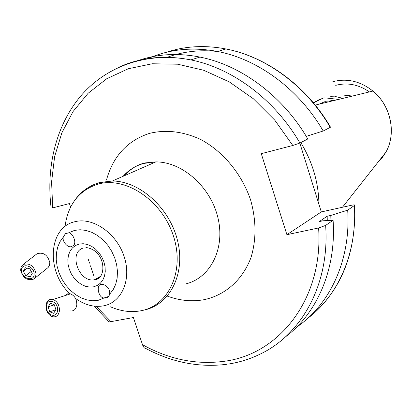 <?xml version="1.0" encoding="UTF-8"?>
<svg xmlns="http://www.w3.org/2000/svg" width="412" height="412" viewBox="0 0 412 412"><rect width="100%" height="100%" fill="white"/><g stroke="black" fill="none" stroke-linecap="round" stroke-linejoin="round"><path stroke-width="0.62" d="M68.237 232.986C72.285 231.668 77.832 243.76 72.744 245.928L71.338 246.551C67.908 248.266 61.831 241.072 63.314 237.065L60.013 241.659L57.695 247.087L56.418 253.148L56.228 259.632L57.124 266.301L59.071 272.929L61.996 279.279L65.796 285.135L70.344 290.295L75.484 294.57L81.035 297.814L86.803 299.905L92.592 300.755L98.19 300.333L104.112 297.953C98.159 298.231 95.805 283.724 101.527 284.548L103.7 284.604C108.114 286.644 110.107 289.837 109.669 294.178L113.166 289.698L115.695 284.295L117.147 278.167L117.472 271.539L116.637 264.664L114.675 257.804L111.662 251.222L107.707 245.171L102.964 239.882L97.623 235.561L91.881 232.363L85.969 230.401L80.103 229.747L74.505 230.406L68.237 232.986L65.457 233.599L63.314 237.065M104.56 298.036L106.167 297.989L107.918 297.212L108.943 296.089L109.669 294.178M342.655 95.012L352.512 96.032M330.805 100.559L334.044 100.523M330.676 96.681L336.867 96.913L343.026 98.339M327.509 98.138L338.607 99.41M299.823 143.088L321.308 211.928L286.906 234.691L318.605 227.96L325.64 225.416L333.092 220.266C336.444 269.026 317.225 313.151 285.552 336.805M137.958 60.616L139.127 60.219C158.1 53.9 178.365 52.849 199.923 57.072C241.314 65.225 282.993 96.135 307.8 138.968L299.931 143.036L292.798 145.482L261.27 153.681L286.906 234.691M333.092 220.266L322.92 220.791L319.264 221.579L327.179 216.223L327.262 220.564M327.179 216.223L330.8 215.435L330.918 220.379M330.8 215.435L347.692 210.166C350.957 259.735 330.13 304.417 296.702 327.087M347.692 210.166L354.639 205.325C354.995 204.779 354.006 204.743 351.678 205.227L321.308 211.928M119.701 66.847C141.326 57.211 165.042 54.899 190.849 59.91C148.202 51.433 107.82 65.549 82.142 94.415C56.599 123.549 45.892 165.732 51.129 207.983L52.695 207.9L69.407 203.559L70.606 207.102M93.802 275.679L90.465 265.817M89.564 263.15L88.369 259.612M226.554 364.332C199.161 367.695 172.386 362.483 146.219 348.691C144.586 348.531 143.345 347.198 142.5 344.69L133.39 317.539L110.921 321.638C108.984 321.993 108.171 321.875 108.469 321.288L94.322 306.173M330.038 126.999L330.532 127.195L323.209 131.001L306.245 136.357M147.96 58.638C169.229 49.126 192.486 46.747 217.727 51.5C258.334 59.343 299.066 89.342 323.209 131.001M300.812 142.583C312.559 162.055 318.6 182.634 318.934 204.316M313.635 103.139L318.615 99.936L324.156 97.773M313.218 102.64L320.958 99.23M318.96 104.19L325.305 101.501M325.835 102.516L327.561 100.976M334.93 96.712L337.237 95.95M34.108 273.743C33.939 265.431 20.688 262.372 21.522 270.787C21.718 279.022 34.86 282.158 34.108 273.743M36.091 273.671C33.928 265.802 29.602 262.743 23.103 264.494L21.156 266.775L20.615 270.04C22.871 277.992 27.249 280.999 33.758 279.058L35.571 276.818L36.091 273.671M34.32 278.61L48.137 267.501L49.471 265.395L49.842 262.691C47.756 254.951 43.502 251.953 37.075 253.71L36.364 254.256M29.808 268.784L25.333 267.738L23.34 271.214L25.807 275.726L30.267 276.782L32.28 273.316L29.808 268.784M31.25 271.426L25.807 275.726M27.223 268.181L23.34 271.214M46.53 306.245C45.526 314.984 57.016 319.357 57.52 310.354C58.519 301.512 46.963 297.273 46.53 306.245M45.938 305.565C45.974 311.178 48.158 314.902 52.489 316.735C56.377 317.389 58.7 315.345 59.457 310.607C59.441 305.055 57.304 301.332 53.04 299.442C49.059 298.705 46.695 300.75 45.938 305.565M69.885 310.864C73.743 311.493 76.055 309.474 76.823 304.818C76.823 299.364 74.711 295.713 70.483 293.869L67.45 293.869L64.978 295.625M49.708 311.812L53.606 313.28L55.919 309.757L49.708 311.812L48.111 306.837L50.408 303.309L54.317 304.756L55.919 309.757M54.333 304.813L48.111 306.837M185.781 283.909C210.352 277.992 225.385 248.673 217.948 217.845C210.769 186.986 182.398 161.828 155.844 161.895L143.716 163.44C135.594 165.712 128.724 169.996 123.106 176.285M106.61 179.56C113.279 155.957 127.576 140.559 149.494 133.375C165.948 129.394 182.938 131.387 200.464 139.354C223.005 151.317 241.741 173.838 250.594 199.913C256.264 220.106 256.439 239.187 251.119 257.165C242.833 279.789 225.22 295.239 203.966 299.72C191.874 301.857 179.653 300.652 167.293 296.099M318.605 227.96C323.518 298.546 279.424 354.444 224.133 361.309C196.267 364.975 169.054 359.434 142.5 344.69M325.64 225.416C329.863 283.605 302.027 334.173 260.446 353.975C250.099 359.058 239.223 362.447 227.826 364.146M354.361 205.557C357.353 252.381 338.623 295.028 307.846 318.244M80.881 193.455C86.226 188.15 92.551 184.494 99.859 182.495L112.404 180.992C139.941 181.187 169.744 208.065 177.567 240.716C185.657 273.347 170.347 304.02 144.942 309.881L142.552 310.416M110.56 306.827C120.701 311.23 130.686 312.574 140.523 310.844C168.704 306.09 185.086 270.952 173.334 235.736C161.998 200.423 125.727 176.202 98.108 184.092C79.109 190.2 68.068 204.347 64.988 226.538M70.179 293.967C45.84 272.085 48.116 227.203 74.948 221.708C93.03 216.944 116.483 233.182 124.058 256.315C131.902 279.393 121.803 302.593 103.422 305.869C94.018 307.465 84.718 304.998 75.53 298.468M98.561 278.239L94.296 279.81C78.702 282.72 68.145 252.18 83.373 248.003M79.135 244.079L83.162 243.719L87.375 244.46L91.552 246.263L95.476 249.049L98.952 252.674L101.795 256.954L103.855 261.661L105.034 266.564L105.261 271.4L104.54 275.927L102.902 279.908L100.446 283.147L97.294 285.49L93.612 286.819L89.589 287.076L85.418 286.258L81.319 284.409L77.477 281.628L74.088 278.054L71.317 273.856L69.288 269.247L68.109 264.447L67.836 259.689L68.49 255.208L70.035 251.222L72.404 247.931L75.489 245.511L79.135 244.079M52.695 207.9L51.593 181.903L54.621 156.663L61.805 132.947L73.053 111.549L88.153 93.241L106.744 78.744L128.328 68.737L152.244 63.762L177.675 64.21L203.698 70.267L229.268 81.885L253.323 98.731L274.819 120.216L292.798 145.482M110.921 321.638L96.217 306.337M167.133 57.33C182.902 51.505 199.774 49.564 217.737 51.495M166.278 52.324C184.921 46.067 204.785 44.944 225.869 48.951C266.116 56.655 306.404 86.242 330.249 127.36M199.923 57.072L190.849 59.91C232.625 68.227 274.789 99.601 299.931 143.036M332.824 81.705C346.986 78.028 360.361 81.149 372.937 91.067C390.859 105.544 396.648 133.581 385.853 152.208L382.13 157.827L377.593 162.683M335.718 85.356C347.388 82.292 358.615 84.481 369.409 91.928M72.744 245.928L73.212 245.552M104.112 297.953L108.727 296.403M74.557 200.551C80.814 191.626 89.131 185.663 99.519 182.665L112.404 180.992L155.844 161.895L144.674 162.956C136.815 164.944 130.218 169.126 124.882 175.502M316.076 311.261C343.309 285.083 356.164 249.77 354.639 205.325M85.933 247.504C105.997 250.156 107.182 278.61 95.017 279.712L94.296 279.81L100.497 276.364M330.532 127.195C306.672 86.144 266.296 56.599 225.869 48.951L217.727 51.5M315.237 105.091L372.937 91.067C390.937 105.513 396.71 133.488 385.853 152.208L342.439 207.267M37.075 253.71L23.103 264.494M70.483 293.869L53.04 299.442"/></g></svg>
